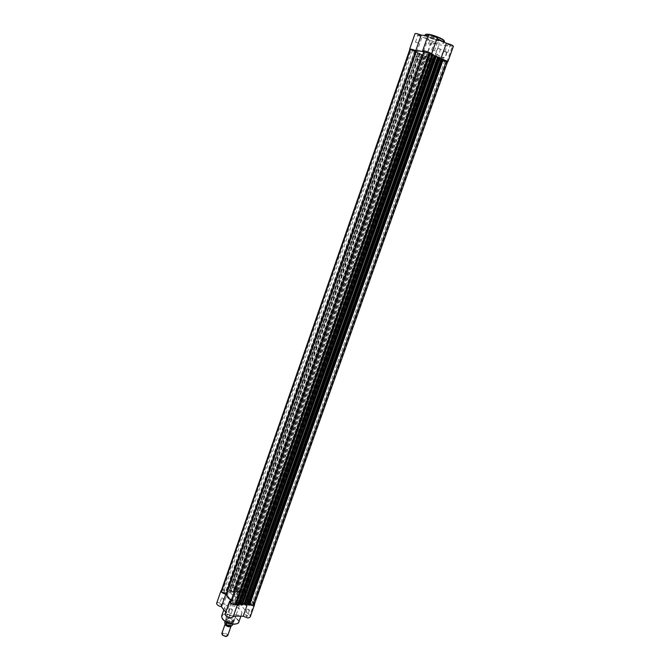 <?xml version="1.0" encoding="UTF-8"?>
<svg xmlns="http://www.w3.org/2000/svg" width="670" height="670" viewBox="0 0 670 670"><rect width="100%" height="100%" fill="white"/><g stroke="black" fill="none" stroke-linecap="round" stroke-linejoin="round"><path stroke-width="0.5" stroke-dasharray="3.35 2.51" d="M434.579 43.064L437.225 43.701L434.579 43.064M436.371 43.567L434.152 42.989L436.371 43.567M418.398 35.116L421.062 35.753L418.398 35.116M420.182 35.611L417.946 35.024L420.182 35.611M447.887 44.622L450.608 45.275L447.887 44.622M449.746 45.141L447.468 44.555L449.746 45.141M431.589 36.549L434.319 37.193L431.589 36.549M433.431 37.051L431.145 36.465L433.431 37.051M446.354 54.898C446.923 50.912 445.776 50.133 442.929 52.562L441.982 54.32L441.915 57.411C443.347 58.809 444.821 57.972 446.354 54.898M441.949 54.245L442.811 52.62L444.629 51.272C446.145 51.247 446.597 52.419 445.969 54.773L443.289 57.737L441.89 57.084L441.949 54.245M435.827 51.272L438.507 48.273C440.022 48.248 440.458 49.421 439.83 51.791L437.158 54.781C435.642 54.806 435.199 53.634 435.827 51.272M409.831 49.471L426.279 56.791L427.51 58.064L433.591 60.04L447.493 61.958M453.381 46.297L438.959 44.831L432.862 42.863L431.656 41.498L422.075 36.791L416.698 34.932L415.031 33.659M416.681 52.21L422.075 36.791M447.183 52.352L444.913 51.758L447.183 52.352M430.86 44.371L428.574 43.776L430.86 44.371M433.875 50.652L431.656 50.066L433.875 50.652M417.67 42.796L415.442 42.202L417.67 42.796M419.948 59.94C417.1 58.575 415.718 57.603 415.802 57.034C415.827 55.66 427.234 58.751 433.741 61.916C436.522 63.265 437.87 64.211 437.77 64.772C437.652 66.129 426.422 63.064 419.948 59.94M421.84 54.555C418.993 53.181 417.611 52.193 417.703 51.59C417.753 50.166 429.177 53.223 435.676 56.431C438.465 57.788 439.796 58.759 439.696 59.337C439.554 60.744 428.306 57.721 421.84 54.555C418.993 53.181 417.611 52.193 417.703 51.59C417.753 50.166 429.177 53.223 435.676 56.431C438.465 57.788 439.796 58.759 439.696 59.337C439.554 60.744 428.306 57.721 421.84 54.555M428.122 39.296C425.651 38.064 424.47 37.16 424.562 36.582C427.033 35.82 432.276 37.185 440.291 40.669C442.703 41.892 443.858 42.779 443.749 43.341C441.27 44.086 436.061 42.738 428.122 39.296M427.912 35.812L429.043 35.937L428.172 35.083M443.28 59.488L440.868 58.742M431.572 53.935L440.852 58.801M416.866 50.778L422.427 51.515M426.279 56.791L431.656 41.498M431.17 54.144L436.723 38.408M423.524 51.657L429.043 35.937M428.004 58.24L240.471 590.68L244.944 592.59L433.113 59.906L424.646 56.489L236.811 590.89L237.733 590.831L238.771 592.071L427.041 57.143M240.471 590.68L238.771 592.071M233.235 592.121C230.254 592.062 228.462 592.757 227.85 594.198C226.309 597.456 235.522 603.235 242.381 603.243C245.312 603.268 247.071 602.581 247.657 601.174C249.165 597.866 240.053 592.188 233.235 592.121C240.053 592.188 249.165 597.866 247.657 601.174C247.071 602.581 245.312 603.268 242.381 603.243C235.522 603.235 226.309 597.456 227.85 594.198C228.462 592.757 230.254 592.062 233.235 592.121M241.259 591.995L240.597 592.246L242.414 593.385L243.084 593.126L241.259 591.995M429.361 58.324L431.606 58.927L429.361 58.324M224.416 591.401L223.721 591.669L225.555 592.799L226.251 592.531L224.416 591.401M413.156 50.593L415.417 51.205L413.156 50.593M233.001 601.995L232.306 602.271L234.173 603.444L234.869 603.168L233.001 601.995M426.212 52.31L428.532 52.93L426.212 52.31M250.019 602.472L249.349 602.74L251.216 603.913L251.878 603.645L250.019 602.472M442.535 60.158L444.846 60.777L442.535 60.158M249.893 604.089L248.377 603.578L249.475 604.951L443.197 59.379L441.572 59.153L248.403 603.662M443.18 59.756L441.572 59.153M435.399 55.945L241.677 603.93L242.322 604.767L436.329 56.071L435.399 55.945L241.703 604.013M422.075 54.94L233.788 591.518L233.286 590.521L421.137 54.923L422.201 55.024L417.929 53.441L230.011 590.287L230.673 590.58L418.7 53.692M233.788 591.518L231.619 591.443L230.673 590.58M424.646 56.489L236.811 590.89M237.071 590.898L237.892 591.886L234.977 591.786L423.331 55.443L426.128 56.774L237.892 591.886M424.889 56.607L426.128 56.774M423.331 55.443L422.092 55.267L234.157 590.798L234.977 591.786M234.157 590.798L422.092 55.267M233.545 590.421L234.416 590.806M234.224 590.572L422.334 55.384M421.338 55.066L233.889 590.429M229.659 590.278L417.552 53.206L229.525 590.329L230.011 590.287M417.552 53.206L229.55 590.404M417.846 53.248L229.743 590.639M229.994 590.647L230.815 591.644L419.32 53.525L418.088 53.365M227.875 591.535L227.063 590.538L415.258 52.017L416.489 52.176L227.875 591.535L230.815 591.644M416.489 52.176L419.32 53.525M227.063 590.538L415.258 52.017M226.452 590.161L414.412 51.649L226.175 590.262L227.314 590.546M227.13 590.312L415.509 52.134M414.504 51.808L226.795 590.169M414.412 51.649L415.953 51.858L227.239 591.669L226.226 590.412M415.71 51.699L226.937 591.752L222.993 590.044L411.179 50.225L415.953 51.858M222.993 590.044L221.267 590.823M411.179 50.225L409.906 49.245M433.163 54.488L238.947 604.817M432.87 54.446L238.754 604.575M238.495 604.566L237.649 603.528L239.441 603.578M432.619 54.329L431.329 54.153L237.649 603.528M431.329 54.153L433.055 54.982M435.199 55.669L241.292 604.424M241.837 603.879L242.716 603.938M435.458 56.037L436.321 56.439M440.064 57.813L246.15 605.002M439.763 57.771L245.949 604.759M245.689 604.759L244.835 603.72L438.222 57.478L439.52 57.654M246.644 603.77L244.835 603.72M439.956 58.307L438.222 57.478M442.066 58.968L248.461 604.616M254.324 604.533L254.089 603.494L249.006 601.107C249.064 599.022 247.289 596.895 243.679 594.734L244.944 592.59M447.577 61.724L446.856 61.841L254.089 603.494M446.856 61.841L441.43 60.074L249.357 601.451M433.113 59.906L432.921 58.86C437.343 60.082 440.014 60.451 440.944 59.982L441.43 60.074M230.363 602.841L231.954 600.906L424.353 52.017L423.767 51.858M424.353 52.017L424.102 50.895M231.728 600.596L231.251 600.312M246.862 616.576L247.205 615.47L245.471 614.867C244.223 615.403 244.692 615.973 246.862 616.576M245.664 614.775L247.481 615.931L246.828 616.199L245.011 615.043L245.664 614.775M238.16 605.873L238.528 604.817L236.803 604.214C235.572 604.725 236.016 605.278 238.16 605.873M237.004 604.122L238.78 605.245L238.126 605.504L236.343 604.382L236.803 604.214M221.284 605.437L221.661 604.348L219.953 603.762C218.671 604.273 219.115 604.834 221.284 605.437M220.154 603.67L221.938 604.792L221.251 605.069L219.467 603.946L219.953 603.762M229.81 616.266L230.162 615.119L228.445 614.532C227.147 615.077 227.599 615.655 229.81 616.266M228.638 614.44L230.463 615.604L229.777 615.889L227.951 614.725L228.638 614.44M232.029 621.819C234.709 621.542 235.036 620.479 233.026 618.611L228.21 616.953C223.244 616.735 227.214 621.852 232.029 621.819M228.403 616.861L232.934 618.427L234.14 620.537L231.996 621.442C228.395 620.923 226.477 619.691 226.251 617.765L228.403 616.861M245.279 600.303C244.701 602.514 244.96 604.147 246.058 605.194L248.143 603.745C248.612 599.382 247.749 598.025 245.555 599.675L245.279 600.303M247.808 603.595L246.761 604.985L245.89 604.935C244.885 603.971 244.642 602.472 245.178 600.429L246.225 599.039C247.85 599.089 248.377 600.613 247.808 603.595M241.418 603.419L240.379 604.817C238.754 604.759 238.235 603.235 238.805 600.245L239.852 598.838C241.468 598.896 241.987 600.42 241.418 603.419M221.477 590.228C223.42 589.583 225.597 590.061 228.009 591.669L237.984 592.029L237.934 591.317C239.818 589.994 242.289 590.496 245.337 592.816L254.541 603.93M216.661 603.243C218.169 601.886 220.497 602.179 223.646 604.131L233.629 604.399L233.587 603.67C235.488 602.297 237.959 602.782 240.982 605.127L249.701 615.789L250.111 617.154M249.642 604.809L247.64 603.662L237.548 603.385L237.523 604.298M237.548 603.385L233.135 616.819M239.014 598.419L240.798 599.533L240.145 599.784L238.361 598.67L239.014 598.419M222.164 597.891L223.956 599.014L223.269 599.281L221.485 598.159L222.164 597.891M247.724 608.988L249.541 610.144L248.888 610.404L247.071 609.248L247.724 608.988M230.698 608.586L232.523 609.742L231.845 610.018L230.011 608.863L230.698 608.586M237.331 615.102C229.467 613.938 225.279 611.291 224.752 607.162C225.296 605.873 226.87 605.236 229.458 605.261C237.255 606.434 241.418 609.08 241.945 613.209C241.418 614.474 239.877 615.102 237.331 615.102M243.955 598.787C237.096 598.754 227.867 593 229.391 589.776C230.003 588.344 231.795 587.665 234.776 587.741C241.585 587.825 250.714 593.478 249.223 596.752C248.637 598.151 246.887 598.829 243.955 598.787M237.498 591.015C241.091 591.577 243.026 592.783 243.285 594.617L241.166 595.429C237.557 594.868 235.622 593.67 235.354 591.828L237.498 591.015M230.178 599.6L226.527 595.086M225.112 614.005L226.46 613.15L225.731 612.229M228.009 591.669L223.646 604.131M230.899 600.496L226.46 613.15M237.984 592.029L233.629 604.399M225.287 623.837C226.988 623.05 228.813 623.485 230.765 625.152L231.066 626.073M227.7 635.654L227.423 634.624C225.153 632.781 223.278 632.43 221.795 633.577M222.298 634.967C222.373 633.033 223.922 633.041 226.929 634.993L226.778 636.299M225.807 623.938C225.882 621.752 227.666 621.777 231.167 624.013C231.117 626.207 229.324 626.19 225.807 623.938M423.783 80.71L424.738 80.685C423.507 79.613 420.902 78.574 416.916 77.578L415.978 77.603C417.201 78.675 419.805 79.713 423.783 80.71M224.793 623.201C225.463 621.4 227.549 621.425 231.041 623.284L232.046 619.884L233.353 620.353L233.462 622.087C231.133 623.033 228.721 622.413 226.209 620.244L227.197 621.634L226.946 622.497M435.291 64.948L437.77 64.772C438.833 63.491 424.144 57.536 418.147 56.833L415.802 57.034C414.847 58.349 429.21 64.178 435.291 64.948M428.884 83.038L431.312 82.988C432.301 81.916 417.628 76.07 411.715 75.199L409.412 75.275C408.533 76.388 422.887 82.1 428.884 83.038M231.041 623.284L232.18 624.75L231.443 625.931M231.946 619.993L233.445 621.894L232.18 624.75M232.046 619.884L233.445 621.894M225.145 621.5L225.757 619.784L226.209 620.244L225.84 618.913C227.8 617.447 230.304 617.924 233.353 620.353L233.495 621.726M225.757 619.784L227.197 621.634M225.807 619.39L225.823 619.356C227.063 618.067 229.182 618.251 232.18 619.909M225.706 619.892L227.189 621.802M233.503 621.584L233.202 622.43C231.636 623.284 229.601 622.966 227.097 621.492M425.232 34.681C425.132 35.259 426.313 36.172 428.783 37.411C436.723 40.862 441.94 42.21 444.428 41.439C444.796 41.833 434.721 40.158 429.11 37.034L425.232 34.681M444.193 40.845C441.982 41.691 436.974 40.418 429.16 37.034C426.706 35.795 425.576 34.907 425.785 34.363M433.591 60.04L438.959 44.831M446.823 61.908L452.334 46.423M239.224 592.18L427.527 57.335M441.806 59.312L248.704 603.569M419.99 53.952L231.619 591.443M237.071 590.546L424.73 56.682M236.728 590.53L424.403 56.523M424.361 56.448L236.627 590.664M421.254 54.907L233.328 590.672M422.142 55.032L233.922 591.392M419.588 53.809L231.267 591.292M440.944 59.982L249.006 601.107M432.921 58.86L243.679 594.734M432.569 58.834L243.47 594.399L432.56 58.818M231.937 600.94L424.713 52.042L231.954 600.906M237.733 590.831L425.492 56.925M238.796 622.112C238.294 617.916 234.148 615.253 226.351 614.114C223.763 614.105 222.189 614.759 221.636 616.073M222.189 618.611C221.1 616.073 222.507 614.75 226.393 614.633C233.73 614.532 242.188 621.869 236.77 623.745M254.148 603.293L249.701 615.789M245.337 592.816L240.982 605.127M230.916 622.924C227.951 621.358 225.882 621.224 224.726 622.497M438.507 48.273L444.629 51.272M447.677 52.721L450.24 45.518M431.371 44.756L433.942 37.453M434.369 51.021L436.865 43.944M418.189 43.181L420.693 36.004M409.412 75.275L229.391 589.776M424.562 36.582L424.947 35.493M443.749 43.341L444.185 42.11M431.312 82.988L249.223 596.752M415.442 42.202L417.946 35.024M431.656 50.066L434.152 42.989M428.574 43.776L431.145 36.465M444.913 51.758L447.468 44.555M425.902 56.916L431.271 41.657M437.158 54.781L443.289 57.737M428.85 57.955L240.597 592.246M412.62 50.208L223.721 591.669M425.676 51.925L232.306 602.271M442.032 59.789L249.349 602.74M422.201 55.024L233.947 591.468M416.011 51.85L227.264 591.744M435.332 55.953L241.677 603.93M441.505 59.161L248.377 603.578M444.846 60.777L251.878 603.645M428.532 52.93L234.869 603.168M415.417 51.205L226.251 592.531M431.606 58.927L243.084 593.126M421.137 54.923L233.286 590.521M226.175 590.262L414.295 51.665M236.602 590.58L424.303 56.456M229.525 590.329L417.494 53.215M240.379 604.817L246.761 604.985M240.798 599.533L238.78 605.245M223.956 599.014L221.938 604.792M249.541 610.144L247.481 615.931M232.523 609.742L230.463 615.604M224.752 607.162L223.83 609.801M243.285 594.617L234.14 620.537M235.354 591.828L226.251 617.765M241.945 613.209L240.89 616.182M230.011 608.863L227.951 614.725M247.071 609.248L245.011 615.043M221.485 598.159L219.467 603.946M238.361 598.67L236.343 604.382M237.934 591.317L233.587 603.67M239.852 598.838L246.225 599.039M230.823 625.445L230.572 624.934C227.406 623.36 225.798 622.933 225.757 623.661L226.008 624.164C228.52 625.68 230.128 626.107 230.823 625.445M424.738 80.685L233.73 621.693M233.462 622.053L232.725 624.155M225.823 619.356L225.087 621.467M415.978 77.603L225.84 618.913"/><path stroke-width="1" d="M437.016 38.559L446.379 43.207C450.315 44.237 452.652 45.267 453.381 46.297L447.853 61.824L443.28 59.488M416.866 50.778L415.777 50.644C412.418 49.337 410.375 48.843 409.638 49.153L415.031 33.659C415.785 33.291 417.854 33.768 421.212 35.091L427.912 35.812M431.572 53.935C431.589 53.005 422.695 49.932 422.636 50.853L428.172 35.083C428.281 34.028 437.703 37.344 437.133 38.24L431.597 53.935M422.636 50.853L423.524 51.657L422.427 51.515M415.777 50.644L421.212 35.091M440.868 58.742L446.379 43.207M242.716 603.938L244.031 603.938L245.011 604.834L438.917 57.319L439.696 57.57L440.131 57.804L246.175 605.085L440.031 57.729M436.321 56.439L438.917 57.319M234.969 604.834L429.403 52.62L424.102 50.895L230.363 602.841L234.969 604.834L236.401 603.193L237.808 604.642L431.999 53.985L430.391 53.776L236.745 603.343M429.403 52.62L430.391 53.776M410.534 49.136L409.906 49.245L221.267 590.823L221.46 591.778L226.51 594.156L416.413 50.979L410.534 49.136L221.46 591.778M431.999 53.985L432.795 54.245L238.495 604.943L433.23 54.479L238.838 604.951M239.441 603.578L240.622 603.603L434.185 55.526L433.055 54.982M241.292 604.424L240.622 603.603M435.199 55.669L434.185 55.526M435.224 55.585L241.409 604.876L435.224 55.585M435.525 55.627L436.329 56.071M435.919 55.752L241.753 605.027L436.254 55.912M244.031 603.938L437.569 57.051M439.696 57.57L246.041 605.136M442.066 58.968L441.044 58.834L247.783 603.804L246.644 603.77M441.044 58.834L439.956 58.307M248.461 604.616L247.783 603.804M442.1 58.893L248.578 605.069L442.1 58.893M442.401 58.935L443.197 59.379M442.795 59.06L248.922 605.219L443.121 59.22M443.18 59.756L446.404 60.802L252.699 605.303L249.893 604.089M252.699 605.303L254.324 604.533L447.577 61.724L446.404 60.802M423.767 51.858C419.596 50.761 417.142 50.468 416.413 50.979M245.697 605.127L245.011 604.834M238.495 604.943L237.808 604.642M231.251 600.312C227.901 598.159 226.318 596.107 226.51 594.156M254.541 603.93L254.575 604.625L252.498 605.446L249.642 604.809M254.575 604.625L250.111 617.154L248.026 618.016L243.185 616.224L233.403 616.048M237.523 604.298L235.43 605.002C231.77 604.449 229.81 603.218 229.559 601.317L230.899 600.496L230.178 599.6M237.54 604.315L233.135 616.819L230.949 617.723C227.289 617.187 225.346 615.948 225.112 614.005L229.559 601.317M226.527 595.086L225.815 594.206C222.658 593.411 221.058 592.255 221.016 590.739L221.477 590.228M225.731 612.229L221.427 606.752C218.278 605.965 216.686 604.801 216.661 603.243L221.016 590.739M225.815 594.206L221.427 606.752M247.599 603.796L243.185 616.224M231.066 626.073L231.041 626.165C229.567 627.279 227.683 626.927 225.405 625.093L225.287 623.837M225.137 624.088L221.795 633.577L222.783 635.277L225.857 636.358L227.7 635.654L231.041 626.165M226.778 636.299L225.581 636.492L222.298 634.967M225.087 621.467L224.668 622.874L226.15 624.758C229.123 626.324 231.192 626.467 232.356 625.185C231.125 626.551 229.031 626.425 226.066 624.792M226.946 622.497L226.15 624.758M224.668 622.84L225.145 621.5M444.185 42.11L444.428 41.439C444.537 40.87 443.381 39.982 440.961 38.751C432.946 35.259 427.703 33.902 425.232 34.681L424.947 35.493M425.785 34.363C428.331 33.709 433.356 35.033 440.86 38.316M440.944 38.366C443.121 39.471 444.202 40.3 444.193 40.845M437.979 57.184L244.399 604.089M429.897 53.583L236.276 603.226M226.167 593.813L415.936 50.886M221.636 616.073C222.13 620.269 226.301 622.933 234.165 624.063C236.711 624.055 238.26 623.402 238.796 622.112C238.897 623.15 237.306 623.854 234.039 624.231C226.226 623.184 222.088 620.47 221.636 616.073L223.83 609.801M233.889 624.189C228.537 623.72 224.643 621.852 222.189 618.611M236.77 623.745L234.098 624.189M231.443 625.931L226.108 624.8M443.322 59.362L249.533 605.119M242.372 604.926L436.455 56.062M440.131 57.804L246.175 605.085M433.23 54.479L238.972 604.893M240.89 616.182L238.796 622.112M232.725 624.155L232.356 625.185"/></g></svg>
